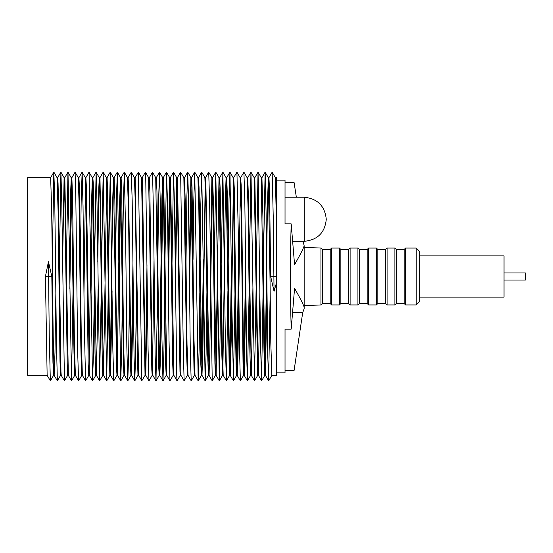<?xml version="1.0" encoding="UTF-8"?>
<svg xmlns="http://www.w3.org/2000/svg" width="553" height="553" viewBox="0 0 553 553"><rect width="100%" height="100%" fill="white"/><g stroke="black" fill="none" stroke-linecap="round" stroke-linejoin="round"><path stroke-width="0.83" d="M47.164 375.328L27.65 375.328L27.65 177.672L50.648 177.672L51.685 210.306L53.192 336.307L54.139 375.307L57.339 380.851L56.392 339.66L54.733 197.891L53.828 172.149L52.335 259.516M269.975 276.5L270.811 342.742L271.848 375.328L276.5 375.328L276.5 282.777L274.046 291.293L270.673 276.5L269.56 190.82L268.931 177.672L268.336 177.672L269.975 276.5M274.046 291.293L273.244 217.357L272.159 172.149L275.359 177.693L276.5 224.857L276.5 177.672L275.332 177.672M249.133 290.366L247.433 380.851L246.686 356.049L244.813 200.698L243.914 172.149L247.115 177.693L248.076 208.412L249.887 351.826L250.613 375.328L251.311 375.328L248.497 199.986L247.765 177.672L247.087 177.672M254.18 177.686L257.65 375.183L258.403 375.328L257.574 349.703L254.85 177.672L254.166 177.672L250.944 172.142L249.424 264.362M252.915 287.94L251.311 375.328L254.491 380.851L250.979 172.142M243.617 375.307L240.368 380.851L239.463 347.049L238.212 229.695L236.933 172.149L240.133 177.693L241.219 217.066L243.071 365.664L243.59 375.328L244.212 375.328L243.486 351.826L241.661 207.534L241.149 184.93L240.686 177.672L240.106 177.672M243.928 371.595L245.608 260.47M245.926 290.318L244.212 375.328M234.977 293.311L233.456 380.851L231.949 310.51L229.958 172.149L233.159 177.693L236.069 365.602L236.629 375.328L237.196 375.328L236.262 343.275L234.299 188.801L233.705 177.672L233.138 177.672M236.912 372.646L238.523 259.903M240.417 180.665L238.032 353.422L237.196 375.328M227.732 276.5L229.212 369.024L229.619 375.328L230.228 375.328L229.142 339.037L227.477 199.751L226.737 177.672L226.08 177.672L227.732 276.5M229.903 371.879L231.437 259.924M233.407 180.513L231.244 338.636L230.228 375.328M215.788 369.902L219.009 177.686L221.864 355.572L222.527 375.328L223.225 375.328M222.866 370.441L225.327 200.103L226.08 177.672M227.905 291.03L226.44 380.851L223.198 375.314L222.306 347.18L220.184 189.181L219.679 177.672L218.988 177.672M213.783 276.5L214.93 363.819L215.435 375.328L216.126 375.328L213.258 197.428L212.594 177.672L211.896 177.672L212.808 205.82L213.783 276.5M217.695 288.065L216.126 375.328L219.306 380.858L215.808 172.142L214.211 264.949M206.718 276.5L207.638 353.249L208.377 375.328L209.041 375.328L205.903 183.976L205.495 177.672L204.886 177.672L205.972 213.963L206.718 276.5M210.416 261.922L211.896 177.672L208.675 172.149L205.474 177.686M212.255 182.559L209.787 352.897L209.041 375.328L212.221 380.858L209.622 202.495L208.716 172.149M199.626 276.5L200.815 364.199L201.41 375.328L201.976 375.328L199.045 187.398L198.492 177.672L197.926 177.672L198.852 209.725L199.626 276.5M201.707 372.487L203.352 259.71M205.218 181.121L202.868 350.63L201.976 375.328M192.534 276.5L193.965 368.07L194.428 375.328L195.009 375.328L193.903 335.934L192.05 187.336L191.525 177.672L190.903 177.672L192.534 276.5M187.37 375.314L184.135 380.858L183.313 351.107L180.624 172.149L183.866 177.817L186.617 353.014L187.349 375.328L188.027 375.328L187.038 344.588L185.234 201.174L184.502 177.672L183.803 177.672M189.195 262.682L190.903 177.672M191.186 181.405L189.513 292.53M175.218 263.29L176.711 177.672L177.541 203.297L179.981 371.727L180.264 375.328L180.955 375.328M184.135 380.858L180.935 375.314L177.465 177.817L176.711 177.672L173.497 172.142L172.011 263.332M171.541 276.5L172.605 361.157L173.179 375.328L173.87 375.328L170.677 183.126L170.31 177.672L169.674 177.672L170.718 211.101L171.541 276.5M177.064 182.953L175.508 288.293M164.448 276.5L165.554 362.18L166.183 375.328L166.778 375.328L163.785 186.071L163.273 177.672L162.706 177.672L163.826 220.529L164.448 276.5M168.167 259.495L169.674 177.672M170.02 181.709L168.492 291.763M157.349 276.5L158.711 366.929L159.223 375.328L159.782 375.328L158.67 332.471L156.934 190.82L156.312 177.672L155.718 177.672L157.349 276.5M159.499 372.591L161.939 196.032L162.706 177.672L159.485 172.149L158.538 203.041L157.868 259.855M162.997 180.409L160.55 356.968L159.782 375.328M150.319 276.5L151.819 369.874L152.179 375.328L152.822 375.328L151.778 341.899L149.884 191.843L149.317 177.672L148.626 177.672L150.319 276.5M152.469 371.291L154.004 261.237M145.107 375.314L141.831 380.72L138.361 172.142L141.561 177.686L145.031 375.183L145.785 375.328L144.948 349.703L142.515 181.273L142.225 177.672L141.54 177.672M145.425 370.047L146.987 264.707M147.271 289.71L145.785 375.328M141.872 380.851L138.63 375.183L135.139 177.672L134.462 177.672L135.45 208.412L137.262 351.826L137.987 375.328L138.685 375.328M129.264 276.5L130.446 365.664L130.971 375.328L131.593 375.328L130.861 351.826L128.524 184.93L128.068 177.672L127.48 177.672L128.593 217.066L129.264 276.5M131.31 371.595L132.983 260.47M133.301 290.318L131.593 375.328L134.773 380.858L134.061 356.049L132.188 200.698L131.289 172.149L128.047 177.693M117.277 371.879L119.628 202.37L120.513 177.672L123.45 365.602L124.003 375.328L124.57 375.328M129.443 293.56L128.704 352.337L127.791 380.851L124.543 375.307L123.637 343.275L121.681 188.801L121.086 177.672L120.513 177.672M115.114 276.5L116.593 369.024L117.001 375.328L117.602 375.328L116.517 339.037L114.858 199.751L114.118 177.672L113.455 177.672L115.114 276.5M120.789 180.513L119.144 293.29M108.132 276.5L109.238 355.572L109.902 375.328L110.6 375.328L109.688 347.18L107.558 189.181L107.054 177.672L106.37 177.672L108.132 276.5M110.241 370.441L112.701 200.103L113.455 177.672L110.241 172.142L108.568 263.864M112.079 291.078L110.6 375.328M101.303 289.136L99.595 380.858L96.996 202.495L96.091 172.149L99.291 177.686L100.183 205.82L102.312 363.819L102.817 375.328L103.501 375.328L99.969 177.672L99.27 177.672L98.78 188.525L97.798 261.922M106.708 183.098L103.501 375.328M94.093 276.5L95.012 353.249L95.752 375.328L96.416 375.328L93.284 183.976L92.869 177.672L92.268 177.672L93.353 213.963L94.093 276.5M98.095 289.101L96.416 375.328M87.008 276.5L88.19 364.199L88.784 375.328L89.358 375.328L86.42 187.398L85.867 177.672L85.3 177.672L86.233 209.725L87.008 276.5M89.081 372.487L91.252 214.364L92.268 177.672L89.04 172.149L85.839 177.693M92.593 181.121L91.051 293.076M81.83 375.307L78.581 380.851L77.683 352.302L75.809 196.951L75.097 172.142L78.298 177.686L79.01 201.174L80.835 345.466L81.346 368.07L81.803 375.328L82.39 375.328M85.584 180.354L83.966 293.097M88.812 375.307L85.611 380.851L82.356 375.307L81.277 335.934L79.425 187.336L78.899 177.672L78.277 177.672M69.581 265.06L70.59 193.681L71.24 177.817L73.998 353.014L74.731 375.328L75.408 375.328M78.581 380.851L75.381 375.307L74.42 344.588L72.609 201.174L71.883 177.672L71.185 177.672L67.964 172.149L66.374 265.06M65.952 276.5L67.355 371.727L67.646 375.328L68.33 375.328L64.839 177.817L64.093 177.672L64.922 203.297L65.952 276.5M71.524 182.76L69.858 288.666M53.876 172.149L57.077 177.693L58.093 211.101L59.987 361.157L60.553 375.328L61.245 375.328M62.6 263.29L64.093 177.672M67.66 375.314L64.425 380.858L61.224 375.314L60.961 371.727L58.507 202.439L58.051 183.126L57.692 177.672L57.049 177.672M53.593 375.307L50.392 380.851L47.136 375.307L45.422 276.5L48.443 261.707L51.823 276.5L52.936 362.18L53.558 375.328L54.153 375.328L54.982 352.565L55.874 291.763M261.265 177.686L263.988 350.561L264.445 369.874L264.804 375.328L265.447 375.328L264.396 341.899L262.903 216.693L261.942 177.672L261.251 177.672L258.03 172.142L256.398 264.693M259.896 289.71L258.403 375.328L261.583 380.858L260.712 350.028L258.064 172.142M265.094 371.291L267.431 204.479L268.336 177.672L265.115 172.149L263.415 261.182M266.947 293.505L265.447 375.328M50.337 380.851L49.245 335.643L48.443 261.707M272.159 172.149L268.903 177.693M270.161 293.484L268.62 380.851L267.756 355.109L266.104 213.34L265.157 172.149M263.104 289.668L261.583 380.858M256.122 287.94L254.491 380.851M243.914 172.149L240.666 177.693M236.933 172.149L233.684 177.693M229.958 172.149L229.039 198.79L228.23 259.875M226.398 380.851L225.5 350.505L222.894 172.142L221.186 263.864M220.903 288.051L219.306 380.858M215.456 375.314L212.221 380.858M206.884 293.125L206.075 354.21L205.156 380.851L201.714 172.149L200.711 208.011L200.145 259.689M199.799 293.097L199.191 347.54L198.181 380.851L194.753 172.149L193.792 200.663L193.045 259.44M194.449 375.307L191.207 380.851L190.308 352.302L188.435 196.951L187.723 172.142L186.914 195.734L185.988 262.634M180.624 172.149L177.382 177.686M180.285 375.314L177.084 380.858L176.78 377.063L174.409 202.972L173.531 172.142M173.2 375.307L169.958 380.851L169.011 339.66L167.359 197.891L166.494 172.149L164.96 259.516M164.628 293.145L163.951 349.959L162.962 380.851L161.87 335.643L160.626 217.357L159.534 172.149M157.536 293.484L155.994 380.851L155.137 355.109L153.478 213.34L152.531 172.149L149.289 177.693M152.199 375.314L148.964 380.858L148.086 350.028L145.716 175.937L145.411 172.142L142.211 177.686M138.361 172.142L135.126 177.686M136.508 290.366L135.582 357.266L134.773 380.858M127.743 380.851L126.837 347.049L125.586 229.695L124.314 172.149L123.305 205.46L122.697 259.903M122.351 293.311L121.784 344.989L120.782 380.851L117.34 172.149L116.42 198.79L115.605 259.875M117.022 375.314L113.78 380.851L112.874 350.505L110.275 172.142M108.284 288.051L106.688 380.858L103.183 172.142L101.593 264.949M96.091 172.149L94.584 261.97M94.266 293.125L93.45 354.21L92.538 380.851L89.088 172.149M85.563 380.851L84.284 323.305L83.033 205.951L82.127 172.149L81.167 200.663L80.427 259.44M75.097 172.142L71.862 177.686M73.065 288.638L71.517 380.858L68.005 172.149M64.425 380.858L61.784 202.972L60.906 172.142L59.392 263.332M60.581 375.307L57.339 380.851M276.5 282.777L276.5 224.857M303.113 241.308L304.157 245.767C303.652 247.951 300.452 254.269 294.569 264.714L291.189 223.875L285.03 223.875L285.03 180.16L276.5 180.16L276.5 372.84L285.03 372.84L285.03 329.125L291.182 329.125C290.214 293.277 290.214 258.182 291.168 223.861M285.03 182.552L294.092 182.552L296.346 197.221M285.03 370.448L294.092 370.448L302.691 312.687L292.758 312.687M304.157 245.767L304.157 308.664L302.691 312.687M291.189 329.125L294.569 288.286C300.452 298.731 303.652 305.049 304.157 307.233M285.03 197.221L304.226 197.221C317.519 198.624 324.867 205.972 326.27 219.264C324.964 232.654 317.616 239.995 304.226 241.308L304.226 197.221M419.789 255.88L504.018 255.88L504.018 297.12L419.789 297.12M504.018 280.053L525.35 280.053L525.35 272.947L504.018 272.947M416.229 304.938L416.229 248.062L419.789 251.615L419.789 301.385L416.229 304.938L405.563 304.938L404.146 303.521L396.321 303.521L394.904 304.938L387.079 304.938L385.655 303.521L377.837 303.521L376.413 304.938L368.595 304.938L367.171 303.521L359.353 303.521L357.929 304.938L350.111 304.938L348.687 303.521L340.862 303.521L339.445 304.938L331.62 304.938L330.203 303.521L322.378 303.521L320.954 304.938L320.954 248.062L304.157 247.343M322.378 303.521L322.378 249.479L320.954 248.062M330.203 303.521L330.203 249.479L322.378 249.479M331.62 304.938L331.62 248.062L330.203 249.479M339.445 304.938L339.445 248.062L331.62 248.062M340.862 303.521L340.862 249.479L339.445 248.062M348.687 303.521L348.687 249.479L340.862 249.479M350.111 304.938L350.111 248.062L348.687 249.479M357.929 304.938L357.929 248.062L350.111 248.062M359.353 303.521L359.353 249.479L357.929 248.062M367.171 303.521L367.171 249.479L359.353 249.479M368.595 304.938L368.595 248.062L367.171 249.479M376.413 304.938L376.413 248.062L368.595 248.062M377.837 303.521L377.837 249.479L376.413 248.062M385.655 303.521L385.655 249.479L377.837 249.479M387.079 304.938L387.079 248.062L385.655 249.479M394.904 304.938L394.904 248.062L387.079 248.062M396.321 303.521L396.321 249.479L394.904 248.062M404.146 303.521L404.146 249.479L396.321 249.479M405.563 304.938L405.563 248.062L404.146 249.479M45.422 276.5L51.823 276.5M270.673 276.5L276.5 276.5M268.62 380.851L265.419 375.307M265.115 172.149L261.915 177.693M258.03 172.142L254.829 177.686M250.944 172.142L247.744 177.686M247.398 380.858L244.198 375.314M240.368 380.851L237.168 375.307M233.401 380.851L230.2 375.307M229.917 172.149L226.716 177.693M222.859 172.142L219.659 177.686M215.774 172.142L212.573 177.686M205.156 380.851L201.956 375.307M201.665 172.149L198.465 177.693M198.181 380.851L194.981 375.307M194.704 172.149L191.504 177.693M191.207 380.851L188.006 375.307M187.681 172.149L184.481 177.686M177.05 380.858L173.849 375.314M173.497 172.142L170.296 177.686M169.958 380.851L166.757 375.307M166.446 172.149L163.246 177.693M162.962 380.851L159.762 375.307M159.485 172.149L156.278 177.693M155.994 380.851L152.794 375.307M148.964 380.858L145.764 375.314M124.259 172.149L121.059 177.693M120.782 380.851L117.582 375.307M117.291 172.149L114.091 177.693M113.78 380.851L110.579 375.314M110.241 172.142L107.04 177.686M106.688 380.858L103.487 375.314M103.148 172.142L99.948 177.686M99.595 380.858L96.395 375.314M96.056 172.149L92.856 177.686M92.538 380.851L89.33 375.307M82.079 172.149L78.879 177.693M71.517 380.858L68.316 375.314M67.964 172.149L64.763 177.686M60.871 172.142L57.671 177.686M53.828 172.149L50.627 177.693M268.668 380.851L271.869 375.307M261.617 380.858L264.818 375.314M254.532 380.851L257.733 375.314M247.433 380.851L250.633 375.314M233.456 380.851L236.656 375.307M226.44 380.851L229.64 375.314M222.894 172.142L226.094 177.686M219.341 380.858L222.541 375.314M215.808 172.142L219.009 177.686M205.204 380.851L208.405 375.307M201.714 172.149L204.914 177.693M198.237 380.851L201.437 375.307M194.753 172.149L197.953 177.693M187.723 172.142L190.923 177.686M166.494 172.149L169.695 177.693M163.011 380.851L166.211 375.307M156.043 380.851L159.243 375.307M152.531 172.149L155.739 177.693M145.446 172.142L148.646 177.686M134.808 380.851L138.008 375.314M131.289 172.149L134.49 177.693M127.791 380.851L130.992 375.307M124.314 172.149L127.515 177.693M120.831 380.851L124.031 375.307M117.34 172.149L120.54 177.693M106.722 380.858L109.923 375.314M103.183 172.142L106.383 177.686M99.63 380.858L102.83 375.314M92.579 380.851L95.78 375.307M82.127 172.149L85.328 177.693M71.544 380.858L74.745 375.314M60.906 172.142L64.107 177.686M292.841 241.308L304.226 241.308M320.954 304.938L304.157 305.657M416.229 248.062L405.563 248.062"/></g></svg>
